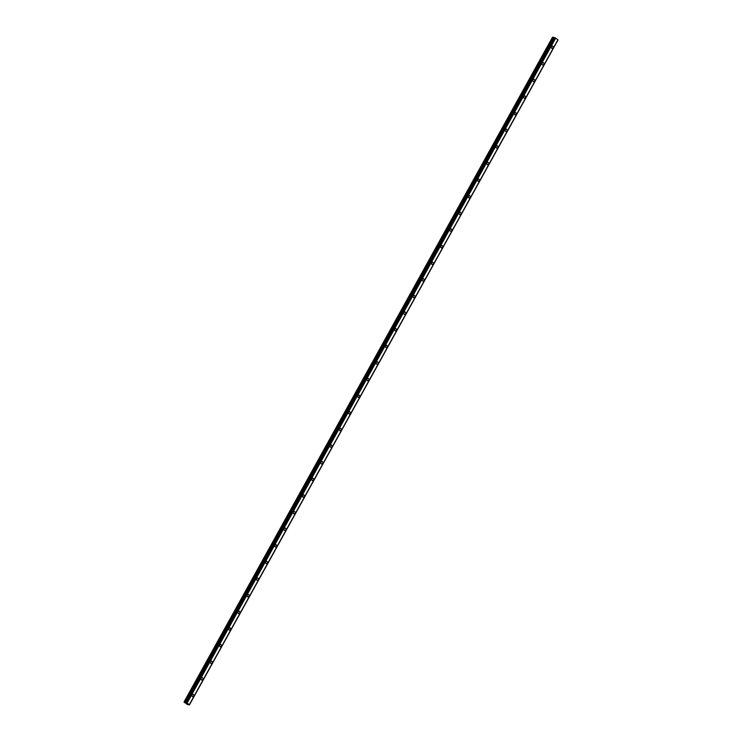 <?xml version="1.0" encoding="UTF-8"?>
<svg xmlns="http://www.w3.org/2000/svg" width="742" height="742" viewBox="0 0 742 742"><rect width="100%" height="100%" fill="white"/><g stroke="black" fill="none" stroke-linecap="round" stroke-linejoin="round"><path stroke-width="1.11" d="M193.115 694.308A1.215 0.992 -77.2 0 1 192.577 696.673A1.215 0.992 -77.2 0 1 193.115 694.317A1.215 0.992 -77.2 0 1 192.577 696.673M202.325 677.687A1.215 0.992 -77.2 0 1 201.787 680.052A1.215 0.992 -77.2 0 1 202.325 677.687A1.215 0.992 -77.2 0 1 201.796 680.052M211.544 661.066A1.215 0.992 -77.2 0 1 211.006 663.431A1.215 0.992 -77.2 0 1 211.544 661.066A1.215 0.992 -77.2 0 1 211.006 663.431M220.754 644.446A1.215 0.992 -77.2 0 1 220.216 646.801A1.215 0.992 -77.2 0 1 220.754 644.446A1.215 0.992 -77.2 0 1 220.226 646.801M229.964 627.825A1.215 0.992 -77.2 0 1 229.436 630.181A1.215 0.992 -77.2 0 1 229.974 627.825A1.215 0.992 -77.2 0 1 229.436 630.181M239.184 611.195A1.215 0.992 -77.2 0 1 238.646 613.56A1.215 0.992 -77.2 0 1 239.184 611.195A1.215 0.992 -77.2 0 1 238.646 613.56M248.394 594.574A1.215 0.992 -77.2 0 1 247.865 596.939A1.215 0.992 -77.2 0 1 248.394 594.574A1.215 0.992 -77.2 0 1 247.865 596.939M257.613 577.953A1.215 0.992 -77.2 0 1 257.075 580.318A1.215 0.992 -77.2 0 1 257.613 577.953A1.215 0.992 -77.2 0 1 257.075 580.318M266.823 561.332A1.215 0.992 -77.2 0 1 266.295 563.688A1.215 0.992 -77.2 0 1 266.823 561.332A1.215 0.992 -77.2 0 1 266.295 563.688M276.043 544.702A1.215 0.992 -77.2 0 1 275.505 547.067A1.215 0.992 -77.2 0 1 276.043 544.711A1.215 0.992 -77.2 0 1 275.505 547.067M285.253 528.081A1.215 0.992 -77.2 0 1 284.724 530.447A1.215 0.992 -77.2 0 1 285.253 528.081A1.215 0.992 -77.2 0 1 284.715 530.447M294.472 511.461A1.215 0.992 -77.2 0 1 293.934 513.826A1.215 0.992 -77.2 0 1 294.472 511.461A1.215 0.992 -77.2 0 1 293.934 513.826M303.682 494.84A1.215 0.992 -77.2 0 1 303.144 497.196A1.215 0.992 -77.2 0 1 303.682 494.84A1.215 0.992 -77.2 0 1 303.153 497.196M312.892 478.219A1.215 0.992 -77.2 0 1 312.363 480.575A1.215 0.992 -77.2 0 1 312.901 478.219A1.215 0.992 -77.2 0 1 312.363 480.575M322.111 461.589A1.215 0.992 -77.2 0 1 321.574 463.954A1.215 0.992 -77.2 0 1 322.111 461.589A1.215 0.992 -77.2 0 1 321.574 463.954M331.322 444.968A1.215 0.992 -77.2 0 1 330.793 447.333A1.215 0.992 -77.2 0 1 331.322 444.968A1.215 0.992 -77.2 0 1 330.793 447.333M340.541 428.347A1.215 0.992 -77.2 0 1 340.003 430.712A1.215 0.992 -77.2 0 1 340.541 428.347A1.215 0.992 -77.2 0 1 340.003 430.712M349.751 411.727A1.215 0.992 -77.2 0 1 349.222 414.082A1.215 0.992 -77.2 0 1 349.751 411.727A1.215 0.992 -77.2 0 1 349.222 414.082M358.97 395.096A1.215 0.992 -77.2 0 1 358.432 397.462A1.215 0.992 -77.2 0 1 358.97 395.106A1.215 0.992 -77.2 0 1 358.432 397.462M368.18 378.476A1.215 0.992 -77.2 0 1 367.642 380.841A1.215 0.992 -77.2 0 1 368.18 378.476A1.215 0.992 -77.2 0 1 367.652 380.841M377.4 361.855A1.215 0.992 -77.2 0 1 376.862 364.22A1.215 0.992 -77.2 0 1 377.4 361.855A1.215 0.992 -77.2 0 1 376.862 364.22M386.61 345.234A1.215 0.992 -77.2 0 1 386.072 347.59A1.215 0.992 -77.2 0 1 386.61 345.234A1.215 0.992 -77.2 0 1 386.081 347.59M395.82 328.613A1.215 0.992 -77.2 0 1 395.291 330.969A1.215 0.992 -77.2 0 1 395.829 328.613A1.215 0.992 -77.2 0 1 395.291 330.969M405.039 311.983A1.215 0.992 -77.2 0 1 404.501 314.348A1.215 0.992 -77.2 0 1 405.039 311.983A1.215 0.992 -77.2 0 1 404.501 314.348M414.249 295.362A1.215 0.992 -77.2 0 1 413.721 297.728A1.215 0.992 -77.2 0 1 414.259 295.362A1.215 0.992 -77.2 0 1 413.721 297.728M423.469 278.742A1.215 0.992 -77.2 0 1 422.931 281.107A1.215 0.992 -77.2 0 1 423.469 278.742A1.215 0.992 -77.2 0 1 422.931 281.107M432.679 262.121A1.215 0.992 -77.2 0 1 432.15 264.477A1.215 0.992 -77.2 0 1 432.679 262.121A1.215 0.992 -77.2 0 1 432.15 264.477M441.898 245.491A1.215 0.992 -77.2 0 1 441.36 247.856A1.215 0.992 -77.2 0 1 441.898 245.5A1.215 0.992 -77.2 0 1 441.36 247.856M451.108 228.87A1.215 0.992 -77.2 0 1 450.57 231.235A1.215 0.992 -77.2 0 1 451.108 228.87A1.215 0.992 -77.2 0 1 450.579 231.235M460.328 212.249A1.215 0.992 -77.2 0 1 459.79 214.614A1.215 0.992 -77.2 0 1 460.328 212.249A1.215 0.992 -77.2 0 1 459.79 214.614M469.538 195.628A1.215 0.992 -77.2 0 1 469 197.984A1.215 0.992 -77.2 0 1 469.538 195.628A1.215 0.992 -77.2 0 1 469.009 197.984M478.748 179.007A1.215 0.992 -77.2 0 1 478.219 181.363A1.215 0.992 -77.2 0 1 478.757 179.007A1.215 0.992 -77.2 0 1 478.219 181.363M487.967 162.377A1.215 0.992 -77.2 0 1 487.429 164.743A1.215 0.992 -77.2 0 1 487.967 162.377A1.215 0.992 -77.2 0 1 487.429 164.743M497.177 145.757A1.215 0.992 -77.2 0 1 496.648 148.122A1.215 0.992 -77.2 0 1 497.186 145.757A1.215 0.992 -77.2 0 1 496.648 148.122M506.396 129.136A1.215 0.992 -77.2 0 1 505.858 131.501A1.215 0.992 -77.2 0 1 506.396 129.136A1.215 0.992 -77.2 0 1 505.858 131.501M515.607 112.515A1.215 0.992 -77.2 0 1 515.078 114.871A1.215 0.992 -77.2 0 1 515.607 112.515A1.215 0.992 -77.2 0 1 515.078 114.871M524.826 95.885A1.215 0.992 -77.2 0 1 524.288 98.25A1.215 0.992 -77.2 0 1 524.826 95.894A1.215 0.992 -77.2 0 1 524.288 98.25M534.036 79.264A1.215 0.992 -77.2 0 1 533.498 81.629A1.215 0.992 -77.2 0 1 534.036 79.264A1.215 0.992 -77.2 0 1 533.507 81.629M543.255 62.643A1.215 0.992 -77.2 0 1 542.717 65.008A1.215 0.992 -77.2 0 1 543.255 62.643A1.215 0.992 -77.2 0 1 542.717 65.008M552.465 46.023A1.215 0.992 -77.2 0 1 551.937 48.378A1.215 0.992 -77.2 0 1 552.465 46.023A1.215 0.992 -77.2 0 1 551.927 48.378M554.376 37.814L552.577 37.1L184.007 702.015L187.123 702.989L189.423 704.9L187.29 704.427L184.007 702.015M189.349 704.622L557.928 39.734L554.524 37.545L185.982 702.461L554.524 37.545M557.891 39.799L189.386 704.779M557.975 39.901L189.377 704.817L557.956 39.873M189.395 704.817L557.956 39.938M186.214 703.119L187.03 703.472M186.919 703.666L187.383 703.768M555.702 38.083L187.132 702.999L555.684 38.074M555.619 38.037L187.049 702.952M553.04 37.202L184.47 702.117M553.226 37.276L184.665 702.192M554.153 37.749L185.593 702.665M554.237 37.777L185.667 702.693M554.682 37.573L186.112 702.488M186.288 702.581L554.849 37.666L186.251 702.553M554.97 37.721L186.4 702.637M554.997 37.731L186.428 702.646M555.118 37.786L186.548 702.702M189.423 704.9L557.993 39.985L189.414 704.872"/></g></svg>
